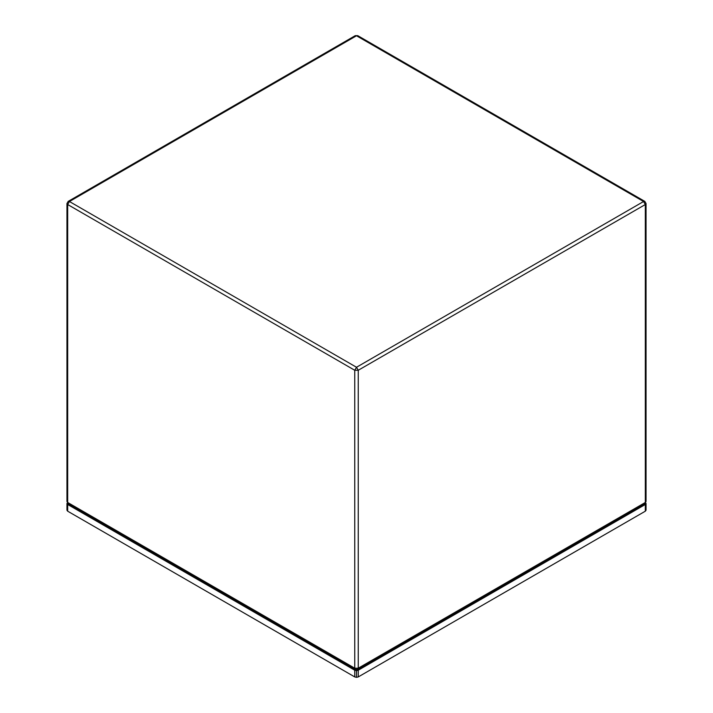 <?xml version="1.0" encoding="UTF-8"?>
<svg xmlns="http://www.w3.org/2000/svg" width="713" height="713" viewBox="0 0 713 713"><rect width="100%" height="100%" fill="white"/><g stroke="black" fill="none" stroke-linecap="round" stroke-linejoin="round"><path stroke-width="1.07" d="M358.247 676.931L645.318 511.194L646.04 510.187L646.04 503.476L645.318 504.483L358.247 670.22L356.5 670.639L356.5 669.667L356.5 677.35L358.247 676.931L358.247 670.22M645.318 502.469L646.04 501.462L646.04 203.526L645.318 204.533L643.572 201.512L644.81 201.387L357.73 35.65L355.27 35.65L68.19 201.387L69.428 201.512L356.5 35.775L643.572 201.512L356.5 367.257L69.428 201.512L67.682 204.533L66.96 203.526L66.96 501.462L67.682 502.469L67.682 204.533L354.753 370.27L354.753 668.206L358.247 668.206L357.73 669.338L644.81 503.601L645.318 502.469L358.247 668.206L358.247 370.27L645.318 204.533L645.318 502.469L646.04 503.476L644.998 503.476L646.04 503.476L646.04 510.187M66.96 510.187L66.96 503.476L67.682 504.483L354.753 670.22L356.5 670.639L356.5 677.35L354.753 676.931L67.682 511.194L66.96 510.187L66.96 503.476L68.002 503.476L66.96 503.476L67.682 502.469L68.19 503.601L355.27 669.338L354.753 668.206L67.682 502.469M645.318 504.483L645.318 511.194M356.5 367.257L358.247 370.27L354.753 370.27L356.5 367.257M354.753 676.931L354.753 670.22M67.682 504.483L67.682 511.194M66.96 501.462L68.19 503.601M68.19 201.387L66.96 203.526M355.27 669.338L357.73 669.338M644.81 503.601L646.04 501.462M355.27 35.65L357.73 35.65M646.04 203.526L644.81 201.387"/></g></svg>
